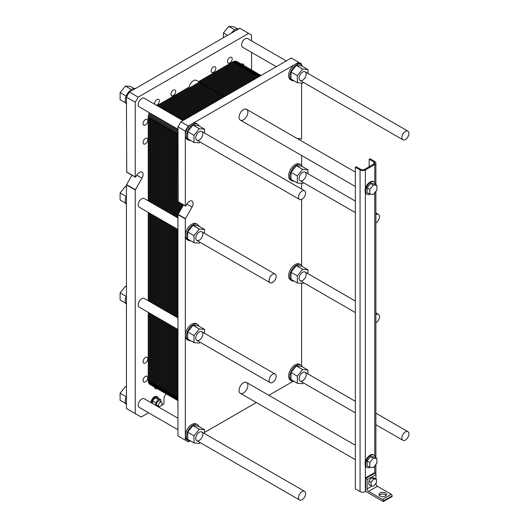 <?xml version="1.0" encoding="UTF-8"?>
<svg xmlns="http://www.w3.org/2000/svg" width="528" height="528" viewBox="0 0 528 528"><rect width="100%" height="100%" fill="white"/><g stroke="black" fill="none" stroke-linecap="round" stroke-linejoin="round"><path stroke-width="0.79" d="M298.525 497.693A4.996 2.884 120 0 0 299.561 499.976A4.996 2.884 120 0 0 304.557 497.092A4.996 2.884 120 0 0 304.557 491.324A4.996 2.884 120 0 0 300.703 492.664A4.996 2.884 120 0 0 298.525 497.693M401.867 438.029A4.996 2.884 120 0 0 402.897 440.312A4.996 2.884 120 0 0 407.893 437.428A4.996 2.884 120 0 0 407.893 431.66A4.996 2.884 120 0 0 404.045 433A4.996 2.884 120 0 0 401.867 438.029M371.098 485.826L368.887 484.552L368.887 481.015L371.54 477.721L374.187 477.959L376.398 479.233L373.745 478.995L371.098 482.288L371.098 485.826L373.745 486.064L376.398 482.764L376.398 479.233M371.54 477.721L373.745 478.995M368.887 481.015L371.098 482.288M373.897 164.01L364.472 169.448A2.501 1.445 180 0 1 360.941 169.448L356.228 166.729L355.344 167.244L360.056 169.963A3.749 2.165 0 0 0 365.356 169.963L374.774 164.525A3.749 2.165 0 0 0 375.877 162.994A3.749 2.165 0 0 0 374.774 161.462L370.069 158.743L369.184 159.251L373.897 161.971A2.501 1.445 180 0 1 374.629 162.994A2.501 1.445 180 0 1 373.897 164.01L373.897 161.971M367.118 194.278L366.524 193.941A7.075 4.085 -60 0 1 365.356 192.482A7.075 4.085 -60 0 1 365.356 188.575A7.075 4.085 -60 0 1 373.606 181.678L374.194 182.021A7.075 4.085 120 0 0 367.976 184.813A7.075 4.085 120 0 0 365.944 192.819A7.075 4.085 120 0 0 367.118 194.278A7.075 4.085 120 0 0 370.247 194.146M367.118 467.445L366.524 467.102A7.075 4.085 -60 0 1 365.356 465.65A7.075 4.085 -60 0 1 365.356 461.743A7.075 4.085 -60 0 1 373.606 454.846L374.194 455.182A7.075 4.085 120 0 0 365.944 462.079A7.075 4.085 120 0 0 367.118 467.445A7.075 4.085 120 0 0 370.247 467.313M365.653 477.8L365.653 491.403L383.315 501.6L383.315 500.92A1.247 0.719 -120 0 0 382.43 499.389L368.597 491.403A2.079 1.201 60 0 1 367.125 488.849L367.125 479.675A1.247 0.719 -120 0 0 366.241 478.144L365.653 477.8L374.484 472.705L375.071 473.042A1.247 0.719 60 0 1 375.956 474.573L375.956 478.975M355.344 167.244L355.344 488.849L360.056 491.568A3.749 2.165 0 0 0 365.356 491.568L365.653 491.403M369.184 166.729L369.184 159.251M373.362 194.423L376.9 190.027L376.9 185.321L373.362 185.005L369.831 189.4L369.831 194.106L373.362 194.423M369.831 194.106L367.125 192.542L367.125 187.836L370.656 183.44L374.187 183.757L376.9 185.321M370.656 183.44L373.362 185.005M367.125 187.836L369.831 189.4M373.362 467.59L376.9 463.195L376.9 458.482L373.362 458.165L369.831 462.561L369.831 467.273L373.362 467.59M369.831 467.273L367.125 465.709L367.125 460.997L370.656 456.601L374.187 456.918L376.9 458.482M370.656 456.601L373.362 458.165M367.125 460.997L369.831 462.561M375.626 457.75A7.075 4.085 120 0 0 374.194 455.182M375.626 184.582A7.075 4.085 120 0 0 374.194 182.021M386.173 495.31A3.749 2.165 0 0 0 382.727 493.997A3.749 2.165 0 0 0 379.282 495.31M380.074 495.99A3.749 2.165 180 0 1 378.979 494.459A3.749 2.165 180 0 1 382.727 492.294A3.749 2.165 180 0 1 386.476 494.459A3.749 2.165 180 0 1 384.16 496.459A3.749 2.165 180 0 1 380.074 495.99M375.956 483.311L375.956 483.754A2.079 1.201 -120 0 0 377.428 486.301L391.268 494.294A1.247 0.719 60 0 1 392.146 495.818L392.146 496.498L383.315 501.6M401.867 137.498A4.996 2.884 120 0 0 402.897 139.781A4.996 2.884 120 0 0 407.893 136.897A4.996 2.884 120 0 0 407.893 131.129A4.996 2.884 120 0 0 404.045 132.469A4.996 2.884 120 0 0 401.867 137.498M298.525 197.155A4.996 2.884 120 0 0 299.561 199.445A4.996 2.884 120 0 0 304.557 196.561A4.996 2.884 120 0 0 304.557 190.793A4.996 2.884 120 0 0 300.703 192.133A4.996 2.884 120 0 0 298.525 197.155M375.877 214.718A4.996 2.884 -60 0 1 378.451 214.421A4.996 2.884 -60 0 1 379.203 218.473A4.996 2.884 -60 0 1 375.877 222.875M375.877 314.668A4.996 2.884 -60 0 1 378.451 314.371A4.996 2.884 -60 0 1 379.203 318.424A4.996 2.884 -60 0 1 375.877 322.826M269.082 380.404A4.996 2.884 -60 0 1 271.26 375.375A4.996 2.884 -60 0 1 275.114 374.035A4.996 2.884 -60 0 1 275.114 379.804A4.996 2.884 -60 0 1 270.118 382.688A4.996 2.884 -60 0 1 269.082 380.404M269.082 280.454A4.996 2.884 -60 0 1 271.26 275.425A4.996 2.884 -60 0 1 275.114 274.085A4.996 2.884 -60 0 1 275.114 279.853A4.996 2.884 -60 0 1 270.118 282.737A4.996 2.884 -60 0 1 269.082 280.454M157.047 105.626L189.123 87.107A6.244 3.604 -60 0 1 192.218 81.602A6.244 3.604 -60 0 1 196.535 80.414L224.539 96.578M177.956 129.241L139.247 106.894A4.996 2.884 -60 0 1 138.211 104.603A4.996 2.884 -60 0 1 140.395 99.574A4.996 2.884 -60 0 1 144.243 98.234L182.952 120.589M276.302 66.693L242.59 47.23A4.996 2.884 -60 0 1 241.553 44.939A4.996 2.884 -60 0 1 243.731 39.91A4.996 2.884 -60 0 1 247.586 38.57L286.295 60.925M227.535 35.356L223.443 32.993L228.743 26.4L234.043 26.875L237.382 28.802M223.443 37.712L223.443 32.993M234.729 29.852L228.743 26.4M125.684 102.94L120.107 99.719L120.107 92.657L125.407 86.064L130.706 86.539L134.039 88.466M126.172 96.162L120.107 92.657M131.386 89.516L125.407 86.064M125.684 203.234L120.107 200.013L120.107 192.944L125.407 186.351L126.436 186.443M126.172 196.449L120.107 192.944M126.436 186.952L125.407 186.351M125.684 403.471L120.107 400.257L120.107 393.188L125.407 386.595L126.436 386.687M126.172 396.693L120.107 393.188M126.436 387.189L125.407 386.595M125.684 303.184L120.107 299.963L120.107 292.895L125.407 286.308L126.436 286.394M126.172 296.399L120.107 292.895M126.436 286.902L125.407 286.308M231.35 33.152A9.161 5.287 -60 0 1 238.801 28.849M126.436 104.141A9.161 5.287 -60 0 1 125.255 100.525A9.161 5.287 -60 0 1 128.746 91.872A9.161 5.287 -60 0 1 135.458 88.513M126.436 204.435A9.161 5.287 -60 0 1 125.255 200.812A9.161 5.287 -60 0 1 126.436 195.835M126.436 404.679A9.161 5.287 -60 0 1 125.255 401.056A9.161 5.287 -60 0 1 126.436 396.073M126.436 304.385A9.161 5.287 -60 0 1 125.255 300.762A9.161 5.287 -60 0 1 126.436 295.786M126.727 172.055L126.436 97.126L129.38 92.024L239.785 28.281L251.566 35.079L251.566 40.867M148.526 412.777L141.154 417.034L126.436 408.533L126.436 184.866L131.934 175.204M227.495 61.565A3.333 1.921 -60 0 1 228.947 58.212A3.333 1.921 -60 0 1 231.515 57.321A3.333 1.921 -60 0 1 231.515 61.162A3.333 1.921 -60 0 1 228.182 63.089A3.333 1.921 -60 0 1 227.495 61.565M143.075 361.621A3.333 1.921 -60 0 1 144.527 358.268A3.333 1.921 -60 0 1 147.094 357.37A3.333 1.921 -60 0 1 147.094 361.218A3.333 1.921 -60 0 1 143.768 363.145A3.333 1.921 -60 0 1 143.075 361.621M156.968 388.522A3.333 1.921 -60 0 1 155.318 388.674A3.333 1.921 -60 0 1 154.625 387.169M143.075 123.638A3.333 1.921 -60 0 1 144.527 120.285A3.333 1.921 -60 0 1 147.094 119.394A3.333 1.921 -60 0 1 147.094 123.242A3.333 1.921 -60 0 1 143.768 125.162A3.333 1.921 -60 0 1 143.075 123.638M154.704 104.273A3.333 1.921 -60 0 1 154.625 103.633A3.333 1.921 -60 0 1 156.083 100.28A3.333 1.921 -60 0 1 158.651 99.389A3.333 1.921 -60 0 1 159.027 102.445A3.333 1.921 -60 0 1 156.387 105.25M170.966 94.202A3.333 1.921 -60 0 1 172.418 90.849A3.333 1.921 -60 0 1 174.986 89.958A3.333 1.921 -60 0 1 174.986 93.799A3.333 1.921 -60 0 1 171.653 95.726A3.333 1.921 -60 0 1 170.966 94.202M143.075 142.507A3.333 1.921 -60 0 1 144.527 139.154A3.333 1.921 -60 0 1 147.094 138.263A3.333 1.921 -60 0 1 147.094 142.105A3.333 1.921 -60 0 1 143.768 144.032A3.333 1.921 -60 0 1 143.075 142.507M143.075 380.483A3.333 1.921 -60 0 1 144.527 377.131A3.333 1.921 -60 0 1 147.094 376.24A3.333 1.921 -60 0 1 147.094 380.087A3.333 1.921 -60 0 1 143.768 382.008A3.333 1.921 -60 0 1 143.075 380.483M241.415 64.145A3.333 1.921 -60 0 1 243.065 63.987A3.333 1.921 -60 0 1 243.758 65.492M211.154 70.996A3.333 1.921 -60 0 1 212.612 67.643A3.333 1.921 -60 0 1 215.173 66.752A3.333 1.921 -60 0 1 215.173 70.594A3.333 1.921 -60 0 1 211.847 72.521A3.333 1.921 -60 0 1 211.154 70.996M157.879 406.639L158.677 406.237M152.493 403.531L152.493 401.075L155.14 397.775L157.793 398.013L160.967 399.848L158.321 399.61L155.668 402.91L155.668 405.365M160.967 401.795L160.967 399.848M161.542 402.125L159.568 400.983A2.501 1.445 120 0 0 157.641 401.65A2.501 1.445 120 0 0 156.552 404.164A2.501 1.445 120 0 0 157.073 405.313L159.047 406.448A2.501 1.445 120 0 0 161.542 405.009A2.501 1.445 120 0 0 161.542 402.125A2.501 1.445 120 0 0 159.614 402.791A2.501 1.445 120 0 0 158.525 405.306A2.501 1.445 120 0 0 159.047 406.448M152.493 401.075L155.668 402.91M155.14 397.775L158.321 399.61M158.598 398.482A4.996 2.884 120 0 0 157.641 396.983A4.996 2.884 120 0 0 153.919 398.191A4.996 2.884 120 0 0 151.615 403.029M150.883 402.6A4.996 2.884 -60 0 1 153.179 397.762A4.996 2.884 -60 0 1 156.902 396.561L157.641 396.983M166.432 393.987A4.165 2.402 120 0 0 163.97 398.759L163.97 403.861L161.271 405.425M159.317 406.547L158.519 407.009M251.566 52.411L251.566 70M135.267 413.635L135.267 189.968L141.992 178.18A5.207 3.003 120 0 0 141.992 172.168A5.207 3.003 120 0 0 136.785 175.177L135.769 176.933L135.267 176.986L135.267 102.221L138.211 97.126L248.622 33.383M138.211 97.126L129.38 92.024M135.267 102.221L126.436 97.126M177.956 429.772L139.247 407.425A4.996 2.884 -60 0 1 138.211 405.134A4.996 2.884 -60 0 1 140.395 400.105A4.996 2.884 -60 0 1 144.243 398.765L177.956 418.235M177.956 229.528L139.247 207.181A4.996 2.884 -60 0 1 138.211 204.897A4.996 2.884 -60 0 1 140.395 199.868A4.996 2.884 -60 0 1 144.243 198.528L177.956 217.991M177.956 329.485L139.247 307.131A4.996 2.884 -60 0 1 138.211 304.847A4.996 2.884 -60 0 1 140.395 299.818A4.996 2.884 -60 0 1 144.243 298.478L177.956 317.942M195.769 338.078A4.996 2.884 -60 0 1 197.954 333.049A4.996 2.884 -60 0 1 201.802 331.709A4.996 2.884 -60 0 1 201.802 337.478A4.996 2.884 -60 0 1 196.805 340.362A4.996 2.884 -60 0 1 195.769 338.078M195.769 438.365A4.996 2.884 -60 0 1 197.954 433.336A4.996 2.884 -60 0 1 201.802 432.003A4.996 2.884 -60 0 1 201.802 437.771A4.996 2.884 -60 0 1 196.805 440.656A4.996 2.884 -60 0 1 195.769 438.365M195.769 238.128A4.996 2.884 -60 0 1 197.954 233.099A4.996 2.884 -60 0 1 201.802 231.759A4.996 2.884 -60 0 1 201.802 237.527A4.996 2.884 -60 0 1 196.805 240.412A4.996 2.884 -60 0 1 195.769 238.128M195.769 137.834A4.996 2.884 -60 0 1 197.954 132.805A4.996 2.884 -60 0 1 201.802 131.465A4.996 2.884 -60 0 1 201.802 137.24A4.996 2.884 -60 0 1 196.805 140.125A4.996 2.884 -60 0 1 195.769 137.834M299.112 78.17A4.996 2.884 -60 0 1 301.29 73.141A4.996 2.884 -60 0 1 305.144 71.801A4.996 2.884 -60 0 1 305.144 77.576A4.996 2.884 -60 0 1 300.148 80.461A4.996 2.884 -60 0 1 299.112 78.17M299.112 178.464A4.996 2.884 -60 0 1 301.29 173.435A4.996 2.884 -60 0 1 305.144 172.095A4.996 2.884 -60 0 1 305.144 177.863A4.996 2.884 -60 0 1 300.148 180.748A4.996 2.884 -60 0 1 299.112 178.464M299.112 378.701A4.996 2.884 -60 0 1 301.29 373.672A4.996 2.884 -60 0 1 305.144 372.339A4.996 2.884 -60 0 1 305.144 378.107A4.996 2.884 -60 0 1 300.148 380.992A4.996 2.884 -60 0 1 299.112 378.701M299.112 278.414A4.996 2.884 -60 0 1 301.29 273.385A4.996 2.884 -60 0 1 305.144 272.045A4.996 2.884 -60 0 1 305.144 277.814A4.996 2.884 -60 0 1 300.148 280.698A4.996 2.884 -60 0 1 299.112 278.414M239.052 117.269A6.244 3.604 -60 0 1 241.778 110.979A6.244 3.604 -60 0 1 246.589 109.309A6.244 3.604 -60 0 1 246.589 116.523A6.244 3.604 -60 0 1 240.346 120.127A6.244 3.604 -60 0 1 239.052 117.269M239.052 390.43A6.244 3.604 -60 0 1 241.778 384.146A6.244 3.604 -60 0 1 246.589 382.47A6.244 3.604 -60 0 1 246.589 389.684A6.244 3.604 -60 0 1 240.346 393.294A6.244 3.604 -60 0 1 239.052 390.43M294.01 281.041A9.161 5.287 -60 0 1 291.733 280.652A9.161 5.287 -60 0 1 289.839 276.461A9.161 5.287 -60 0 1 293.839 267.241A9.161 5.287 -60 0 1 300.894 264.785A9.161 5.287 -60 0 1 302.366 266.561M307.943 269.782L301.613 266.125L296.314 265.65L291.014 272.243L291.014 279.312L297.343 282.968L297.343 275.9L302.643 269.306L307.943 269.782L307.943 273.662M291.733 280.652L290.558 279.972A9.161 5.287 -60 0 1 290.558 269.392A9.161 5.287 -60 0 1 299.719 264.106L300.894 264.785M291.014 272.243L297.343 275.9M296.314 265.65L302.643 269.306M303.356 282.553L302.643 283.437L297.343 282.968M300.894 164.835L299.719 164.155A9.161 5.287 120 0 0 290.558 169.442A9.161 5.287 120 0 0 290.558 180.022L291.733 180.701A9.161 5.287 -60 0 1 289.839 176.504A9.161 5.287 -60 0 1 293.839 167.29A9.161 5.287 -60 0 1 300.894 164.835A9.161 5.287 -60 0 1 302.366 166.61M300.894 365.079L299.719 364.393A9.161 5.287 120 0 0 290.558 369.686A9.161 5.287 120 0 0 290.558 380.259L291.733 380.939A9.161 5.287 -60 0 1 289.839 376.748A9.161 5.287 -60 0 1 293.839 367.528A9.161 5.287 -60 0 1 300.894 365.079A9.161 5.287 -60 0 1 302.366 366.848M197.551 424.736L196.376 424.057A9.161 5.287 120 0 0 189.314 426.512A9.161 5.287 120 0 0 185.321 435.732A9.161 5.287 120 0 0 187.216 439.923L188.39 440.603A9.161 5.287 -60 0 1 186.496 436.412A9.161 5.287 -60 0 1 190.496 427.192A9.161 5.287 -60 0 1 197.551 424.736A9.161 5.287 -60 0 1 199.023 426.512M197.551 324.449L196.376 323.77A9.161 5.287 120 0 0 189.314 326.225A9.161 5.287 120 0 0 185.321 335.438A9.161 5.287 120 0 0 187.216 339.636L188.39 340.316A9.161 5.287 -60 0 1 186.496 336.118A9.161 5.287 -60 0 1 190.496 326.905A9.161 5.287 -60 0 1 197.551 324.449A9.161 5.287 -60 0 1 199.023 326.225M197.551 224.499L196.376 223.819A9.161 5.287 120 0 0 189.314 226.274A9.161 5.287 120 0 0 185.321 235.488A9.161 5.287 120 0 0 187.216 239.686L188.39 240.365A9.161 5.287 -60 0 1 186.496 236.168A9.161 5.287 -60 0 1 190.496 226.954A9.161 5.287 -60 0 1 197.551 224.499A9.161 5.287 -60 0 1 199.023 226.274M189.71 441.019L188.265 441.85L185.321 440.154L185.321 218.863L192.04 207.075A5.207 3.003 120 0 0 192.04 201.069A5.207 3.003 120 0 0 186.839 204.072L185.823 205.834L185.321 205.88L185.321 135.201A9.161 5.287 120 0 0 187.216 139.392L188.39 140.072A9.161 5.287 -60 0 1 186.496 135.881A9.161 5.287 -60 0 1 190.496 126.661A9.161 5.287 -60 0 1 197.551 124.205A9.161 5.287 -60 0 1 199.023 125.981M197.551 124.205L196.376 123.526A9.161 5.287 120 0 0 191.796 123.981L295.139 64.317A9.161 5.287 120 0 0 289.153 72.389A9.161 5.287 120 0 0 290.558 79.728L291.733 80.408A9.161 5.287 -60 0 1 289.839 76.217A9.161 5.287 -60 0 1 293.839 66.997A9.161 5.287 -60 0 1 300.894 64.541A9.161 5.287 -60 0 1 302.366 66.317M301.613 83.107L301.613 138.739L301.112 139.273L300.095 138.686A5.207 3.003 120 0 0 297.713 138.824M301.613 155.503L301.613 165.409M301.613 183.394L301.613 189.097M301.613 199.419L301.613 265.36M301.613 283.345L301.613 365.647M293.047 381.355L268.851 395.327M256.357 402.534L204.6 432.419M191.796 123.981A9.161 5.287 120 0 0 185.321 135.201L185.321 131.122L188.265 126.02L191.796 123.981M300.894 64.541L299.719 63.862A9.161 5.287 120 0 0 295.139 64.317L298.67 62.278L301.613 63.98L301.613 65.116M185.321 131.122L177.956 126.872L180.899 121.77L291.311 58.027L298.67 62.278M178.253 201.802L177.956 126.872M188.265 126.02L180.899 121.77M301.112 139.273L300.089 138.679L301.112 139.273M185.321 440.154L177.956 435.904L177.956 214.612L183.46 204.95M303.356 382.846L302.643 383.731L297.343 383.255L297.343 376.187L302.643 369.6L307.943 370.069L307.943 373.956M307.943 370.069L301.613 366.419L296.314 365.944L291.014 372.537L291.014 379.599L297.343 383.255M291.014 372.537L297.343 376.187M296.314 365.944L302.643 369.6M294.01 381.328A9.161 5.287 -60 0 1 291.733 380.939M200.013 442.51L199.3 443.395L194.007 442.919L194.007 435.851L199.3 429.264L204.6 429.733L204.6 433.62M204.6 429.733L198.271 426.083L192.971 425.608L187.671 432.201L187.671 439.263L194.007 442.919M187.671 432.201L194.007 435.851M192.971 425.608L199.3 429.264M190.667 440.992A9.161 5.287 -60 0 1 188.39 440.603M200.013 342.217L199.3 343.101L194.007 342.626L194.007 335.564L199.3 328.97L204.6 329.446L204.6 333.326M204.6 329.446L198.271 325.789L192.971 325.314L187.671 331.907L187.671 338.976L194.007 342.626M187.671 331.907L194.007 335.564M192.971 325.314L199.3 328.97M190.667 340.705A9.161 5.287 -60 0 1 188.39 340.316M190.667 240.755A9.161 5.287 -60 0 1 188.39 240.365M204.6 229.495L198.271 225.839L192.971 225.364L187.671 231.957L187.671 239.026L194.007 242.675L194.007 235.613L199.3 229.02L204.6 229.495L204.6 233.376M192.971 225.364L199.3 229.02M200.013 242.266L199.3 243.151L194.007 242.675M187.671 231.957L194.007 235.613M190.667 140.461A9.161 5.287 -60 0 1 188.39 140.072M204.6 129.202L198.271 125.545L192.971 125.077L187.671 131.67L187.671 138.732L194.007 142.388L194.007 135.32L199.3 128.726L204.6 129.202L204.6 133.082M192.971 125.077L199.3 128.726M200.013 141.973L199.3 142.864L194.007 142.388M187.671 131.67L194.007 135.32M294.01 80.797A9.161 5.287 -60 0 1 291.733 80.408M307.943 69.538L301.613 65.881L296.314 65.413L291.014 72.006L291.014 79.068L297.343 82.724L297.343 75.656L302.643 69.062L307.943 69.538L307.943 73.425M296.314 65.413L302.643 69.062M303.356 82.315L302.643 83.2L297.343 82.724M291.014 72.006L297.343 75.656M294.01 181.091A9.161 5.287 -60 0 1 291.733 180.701M307.943 169.831L301.613 166.175L296.314 165.7L291.014 172.293L291.014 179.362L297.343 183.018L297.343 175.949L302.643 169.356L307.943 169.831L307.943 173.712M296.314 165.7L302.643 169.356M303.356 182.602L302.643 183.487L297.343 183.018M291.014 172.293L297.343 175.949M180.952 119.434L256.628 75.742A8.329 4.805 120 0 1 261.05 75.497L253.961 71.386A8.329 4.805 120 0 0 249.797 71.795A8.329 4.805 -60 0 1 253.961 71.386L245.421 66.455A8.329 4.805 120 0 0 241.256 66.865L165.581 110.557L241.256 66.865A8.329 4.805 -60 0 1 245.421 66.455L236.881 61.525A8.329 4.805 -60 0 0 232.723 61.941L198.627 81.622M157.938 117.685A8.329 4.805 120 0 0 156.757 122.45L156.757 205.755L156.757 122.45A8.329 4.805 -60 0 1 157.938 117.685A8.329 4.805 120 0 0 156.757 122.45L148.223 117.52A8.329 4.805 -60 0 1 149.404 112.754M156.757 217.292L156.757 305.705M156.757 317.242L156.757 385.585A8.329 4.805 120 0 0 158.486 389.4A8.329 4.805 120 0 0 162.65 388.984A8.329 4.805 120 0 1 156.757 385.585L156.757 317.242L156.757 385.585L148.223 380.655L148.223 312.312M177.956 400.64L175.56 399.26A8.329 4.805 -60 0 1 173.837 395.446L173.837 327.103L173.837 395.446A8.329 4.805 120 0 0 175.56 399.26L167.02 394.33A8.329 4.805 -60 0 1 165.297 390.515L165.297 322.172L165.297 390.515A8.329 4.805 120 0 0 167.02 394.33L149.945 384.47A8.329 4.805 -60 0 1 148.223 380.655M148.223 300.775L148.223 212.362M148.223 200.825L148.223 117.52M174.121 115.487L249.797 71.795L174.121 115.487L249.797 71.795L232.723 61.941M166.478 122.615A8.329 4.805 120 0 0 165.297 127.38L165.297 210.685L165.297 127.38A8.329 4.805 -60 0 1 166.478 122.615A8.329 4.805 120 0 0 165.297 127.38L156.757 122.45L156.757 205.755M165.297 222.222L165.297 310.636M167.02 394.33A8.329 4.805 120 0 0 171.184 393.914A8.329 4.805 120 0 1 165.297 390.515L165.297 322.172M158.486 389.4A8.329 4.805 -60 0 1 156.757 385.585L173.837 395.446L173.837 327.103M260.172 76.006A8.329 4.805 120 0 0 258.337 76.725L182.662 120.417L258.337 76.725A8.329 4.805 -60 0 1 260.172 76.006A8.329 4.805 120 0 0 258.337 76.725L249.797 71.795A8.329 4.805 120 0 1 255.684 75.194M175.019 127.545A8.329 4.805 120 0 0 173.837 132.31L173.837 215.615L173.837 132.31A8.329 4.805 -60 0 1 175.019 127.545A8.329 4.805 120 0 0 173.837 132.31L165.297 127.38L165.297 210.685M173.837 227.152L173.837 315.566M175.56 399.26A8.329 4.805 120 0 0 177.956 399.551A8.329 4.805 120 0 1 173.837 395.446L177.956 397.828M182.371 204.323L182.371 206.824M157.898 106.121L233.574 62.429A8.329 4.805 120 0 1 239.461 65.828M154.961 384.549A8.329 4.805 120 0 1 149.074 381.15L149.074 312.807M149.074 301.27L149.074 212.857M149.074 201.32L149.074 118.015A8.329 4.805 120 0 1 150.256 113.249M158.756 106.616L234.425 62.924A8.329 4.805 120 0 1 240.319 66.323M155.819 385.044A8.329 4.805 120 0 1 149.932 381.645L149.932 313.302M149.932 301.759L149.932 213.352M149.932 201.808L149.932 118.51A8.329 4.805 120 0 1 151.114 113.738M159.608 107.105L235.283 63.419A8.329 4.805 120 0 1 241.171 66.818M156.671 385.539A8.329 4.805 120 0 1 150.784 382.133L150.784 313.79M150.784 302.254L150.784 213.84M150.784 202.303L150.784 118.998A8.329 4.805 120 0 1 151.965 114.233M160.459 107.6L236.135 63.908A8.329 4.805 120 0 1 241.982 66.502M156.803 386.397A8.329 4.805 120 0 1 151.635 382.628L151.635 314.285M151.635 302.749L151.635 214.335M151.635 202.798L151.635 119.493A8.329 4.805 120 0 1 152.816 114.728M161.317 108.095L236.986 64.403A8.329 4.805 120 0 1 242.702 66.244M156.941 387.149A8.329 4.805 120 0 1 152.493 383.123L152.493 314.78M152.493 303.237L152.493 214.83M152.493 203.287L152.493 119.988A8.329 4.805 120 0 1 153.674 115.216M162.169 108.583L237.844 64.898A8.329 4.805 120 0 1 243.349 66.106M157.146 387.776A8.329 4.805 120 0 1 153.344 383.618L153.344 315.269M153.344 303.732L153.344 215.318M153.344 203.782L153.344 120.483A8.329 4.805 120 0 1 154.526 115.711M163.02 109.078L238.696 65.386A8.329 4.805 120 0 1 243.943 66.066M157.403 388.311A8.329 4.805 120 0 1 154.196 384.107L154.196 315.764M154.196 304.227L154.196 215.813M154.196 204.277L154.196 120.971A8.329 4.805 120 0 1 155.377 116.206M163.878 109.573L239.554 65.881A8.329 4.805 120 0 1 244.477 66.119M157.72 388.753A8.329 4.805 120 0 1 155.054 384.602L155.054 316.259M155.054 304.715L155.054 216.308M155.054 204.765L155.054 121.466A8.329 4.805 120 0 1 156.235 116.701M164.729 110.062L240.405 66.376A8.329 4.805 120 0 1 244.972 66.244M158.077 389.116A8.329 4.805 120 0 1 155.905 385.097L155.905 316.747M155.905 305.21L155.905 216.797M155.905 205.26L155.905 121.961A8.329 4.805 120 0 1 157.087 117.19M165.581 110.557L241.256 66.865A8.329 4.805 120 0 1 247.144 70.27M166.439 111.052L242.114 67.36A8.329 4.805 120 0 1 248.002 70.759M163.502 389.479A8.329 4.805 120 0 1 157.615 386.08L157.615 317.737M157.615 306.2L157.615 217.787M157.615 206.25L157.615 122.945A8.329 4.805 120 0 1 158.796 118.18M167.29 111.547L242.966 67.855A8.329 4.805 120 0 1 248.853 71.254M164.353 389.974A8.329 4.805 120 0 1 158.466 386.575L158.466 318.232M158.466 306.689L158.466 218.282M158.466 206.738L158.466 123.44A8.329 4.805 120 0 1 159.647 118.668M168.148 112.035L243.817 68.35A8.329 4.805 120 0 1 249.711 71.749M165.211 390.463A8.329 4.805 120 0 1 159.324 387.064L159.324 318.721M159.324 307.184L159.324 218.77M159.324 207.233L159.324 123.928A8.329 4.805 120 0 1 160.505 119.163M169 112.53L244.675 68.838A8.329 4.805 120 0 1 250.516 71.432M165.343 391.321A8.329 4.805 120 0 1 160.175 387.559L160.175 319.216M160.175 307.679L160.175 219.265M160.175 207.728L160.175 124.423A8.329 4.805 120 0 1 161.357 119.658M169.851 113.025L245.527 69.333A8.329 4.805 120 0 1 251.236 71.174M165.475 392.08A8.329 4.805 120 0 1 161.027 388.054L161.027 319.711M161.027 308.167L161.027 219.76M161.027 208.217L161.027 124.918A8.329 4.805 120 0 1 162.208 120.146M170.709 113.513L246.378 69.828A8.329 4.805 120 0 1 251.889 71.036M165.68 392.707A8.329 4.805 120 0 1 161.885 388.542L161.885 320.199M161.885 308.662L161.885 220.249M161.885 208.712L161.885 125.407A8.329 4.805 120 0 1 163.066 120.641M171.56 114.008L247.236 70.316A8.329 4.805 120 0 1 252.476 70.996M165.944 393.241A8.329 4.805 120 0 1 162.736 389.037L162.736 320.694M162.736 309.157L162.736 220.744M162.736 209.207L162.736 125.902A8.329 4.805 120 0 1 163.918 121.136M172.412 114.503L248.087 70.811A8.329 4.805 120 0 1 253.018 71.042M166.261 393.683A8.329 4.805 120 0 1 163.588 389.532L163.588 321.189M163.588 309.646L163.588 221.239M163.588 209.695L163.588 126.397A8.329 4.805 120 0 1 164.769 121.625M173.27 114.992L248.945 71.306A8.329 4.805 120 0 1 253.513 71.174M166.617 394.046A8.329 4.805 120 0 1 164.446 390.02L164.446 321.677M164.446 310.141L164.446 221.727M164.446 210.19L164.446 126.885A8.329 4.805 120 0 1 165.627 122.12M174.979 115.982L250.648 72.29A8.329 4.805 120 0 1 256.535 75.689M172.042 394.409A8.329 4.805 120 0 1 166.155 391.01L166.155 322.667M166.155 311.124L166.155 222.717M166.155 211.174L166.155 127.875A8.329 4.805 120 0 1 167.336 123.11M175.831 116.47L251.506 72.785A8.329 4.805 120 0 1 257.393 76.184M172.894 394.904A8.329 4.805 120 0 1 167.006 391.505L167.006 323.156M167.006 311.619L167.006 223.205M167.006 211.669L167.006 128.37A8.329 4.805 120 0 1 168.188 123.598M176.682 116.965L252.358 73.273A8.329 4.805 120 0 1 258.245 76.679M173.745 395.393A8.329 4.805 120 0 1 167.858 391.994L167.858 323.651M167.858 312.114L167.858 223.7M167.858 212.164L167.858 128.858A8.329 4.805 120 0 1 169.039 124.093M177.54 117.46L253.209 73.768A8.329 4.805 120 0 1 259.057 76.362M173.884 396.251A8.329 4.805 120 0 1 168.716 392.489L168.716 324.146M168.716 312.609L168.716 224.195M168.716 212.652L168.716 129.353A8.329 4.805 120 0 1 169.897 124.588M178.391 117.955L254.067 74.263A8.329 4.805 120 0 1 259.776 76.105M174.016 397.003A8.329 4.805 120 0 1 169.567 392.984L169.567 324.641M169.567 313.097L169.567 224.684M169.567 213.147L169.567 129.848A8.329 4.805 120 0 1 170.749 125.077M179.243 118.444L254.918 74.752A8.329 4.805 120 0 1 260.39 75.88M174.22 397.637A8.329 4.805 120 0 1 170.419 393.472L170.419 325.129M170.419 313.592L170.419 225.179M170.419 213.642L170.419 130.337A8.329 4.805 120 0 1 171.6 125.572M180.101 118.939L255.776 75.247A8.329 4.805 120 0 1 260.819 75.629M174.484 398.171A8.329 4.805 120 0 1 171.277 393.967L171.277 325.624M171.277 314.087L171.277 225.674M171.277 214.137L171.277 130.832A8.329 4.805 120 0 1 172.458 126.067M174.794 398.614A8.329 4.805 120 0 1 172.128 394.462L172.128 326.119M172.128 314.576L172.128 226.169M172.128 214.625L172.128 131.327A8.329 4.805 120 0 1 173.309 126.555M181.804 119.922L257.479 76.237A8.329 4.805 120 0 1 260.971 75.544M175.157 398.977A8.329 4.805 120 0 1 172.979 394.951L172.979 326.608M172.979 315.071L172.979 226.657M172.979 215.12L172.979 131.815A8.329 4.805 120 0 1 174.161 127.05M182.662 120.417L258.628 76.897M173.837 215.615L173.837 132.31L177.956 134.693M177.956 400.138A8.329 4.805 120 0 1 174.689 395.941L174.689 327.598M174.689 316.054L174.689 227.647M174.689 216.104L174.689 132.805A8.329 4.805 120 0 1 175.87 128.033M177.956 400.528A8.329 4.805 120 0 1 175.547 396.429L175.547 328.086M175.547 316.549L175.547 228.136M175.547 216.599L175.547 133.294A8.329 4.805 120 0 1 176.728 128.528M177.956 400.633A8.329 4.805 120 0 1 176.398 396.924L176.398 328.581M176.398 317.044L176.398 228.631M176.398 217.094L176.398 133.789A8.329 4.805 120 0 1 177.58 129.023M177.956 400.237A8.329 4.805 120 0 1 177.25 397.419L177.25 329.076M177.25 317.533L177.25 229.126M177.25 217.582L177.25 134.284A8.329 4.805 120 0 1 177.956 130.647M178.108 214.216L178.108 201.861M178.959 212.738L178.959 202.349M179.81 211.259L179.81 202.844M180.668 209.781L180.668 203.339M181.52 208.303L181.52 203.828M183.229 205.346L183.229 204.818M374.774 182.49L374.774 164.525M365.356 188.575L365.356 169.963M374.774 455.657L374.774 192.667M365.356 461.743L365.356 192.482M374.774 472.87L374.774 465.828M365.356 491.568L365.356 465.65M360.056 491.568L360.056 169.963M366.241 478.144L375.071 473.042M367.125 479.675L375.956 474.573M367.125 488.849L372.194 485.925M375.296 484.13L375.956 483.754M368.597 491.403L377.428 486.301M382.43 499.389L391.268 494.294M383.315 500.92L392.146 495.818M135.267 176.986L126.436 171.884M141.992 178.18L136.785 175.177M135.353 189.677L126.522 184.576M135.267 189.968L126.436 184.866M185.321 205.88L177.956 201.63M185.321 218.863L177.956 214.612M185.407 218.572L178.042 214.322M192.04 207.075L186.839 204.072M375.877 474.104L375.877 464.462M375.877 457.895L375.877 191.301M375.877 184.727L375.877 162.994M240.346 120.127L355.344 186.523M246.589 109.309L355.344 172.102M196.805 140.125L299.561 199.445M201.802 131.465L304.557 190.793M300.148 80.461L402.897 139.781M305.144 71.801L407.893 131.129M300.148 180.748L355.344 212.619M305.144 172.095L355.344 201.082M375.877 212.929L378.451 214.421M300.148 280.698L355.344 312.569M305.144 272.045L355.344 301.033M375.877 312.88L378.451 314.371M240.346 393.294L355.344 459.683M246.589 382.47L355.344 445.262M135.353 177.177L126.522 172.075M300.148 380.992L355.344 412.856M375.877 424.71L402.897 440.312M305.144 372.339L355.344 401.32M375.877 413.173L407.893 431.66M196.805 440.656L299.561 499.976M201.802 432.003L304.557 491.324M196.805 340.362L270.118 382.688M201.802 331.709L275.114 374.035M196.805 240.412L270.118 282.737M201.802 231.759L275.114 274.085M185.407 206.072L178.042 201.821"/></g></svg>
